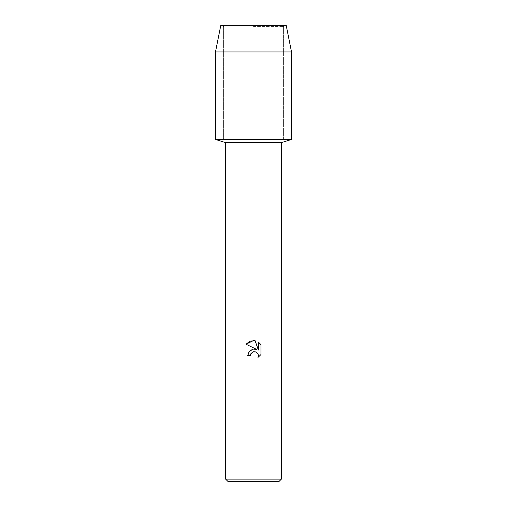 <?xml version="1.0" encoding="UTF-8"?>
<svg xmlns="http://www.w3.org/2000/svg" width="507" height="507" viewBox="0 0 507 507"><rect width="100%" height="100%" fill="white"/><g stroke="black" fill="none" stroke-linecap="round" stroke-linejoin="round"><path stroke-width="0.38" stroke-dasharray="2.54 1.9" d="M253.5 26.598L283.4 26.598L253.5 26.598M286.202 25.35L220.798 25.35L286.202 25.35L283.4 26.598L283.4 139.425L215.475 139.425L283.4 139.425L283.4 26.598L286.202 25.35M281.385 142.644L225.615 142.644M291.525 139.425L253.5 139.425L291.525 139.425M281.385 479.115L225.615 479.115M278.85 481.65L228.15 481.65M250.635 354.197L250.788 353.848M260.959 354.564L260.959 344.665M247.727 355.667L250.363 355.667M253.437 349.076L252.606 349.247M246.041 344.209L256.694 349.456M258.374 342.048L258.374 350.071L255.116 340.704M291.525 51.968L215.475 51.968M223.6 26.598L223.6 139.425L223.6 26.598L220.798 25.35L223.6 26.598"/><path stroke-width="0.76" d="M286.202 25.35L220.798 25.35L286.202 25.35L291.525 51.968L291.525 139.425L253.5 139.425L291.525 139.425L281.385 142.644L281.385 479.115L225.615 479.115L228.15 481.65L278.85 481.65L281.385 479.115M225.615 479.115L225.615 142.644L281.385 142.644M250.363 355.667L247.727 355.667L249.362 351.269L253.5 349.07L256.694 349.456L246.041 344.209L253.5 340.533L255.116 340.704L258.374 350.071L258.374 342.048L260.959 344.665L260.959 354.564L257.955 357.435L258.38 355.641L258.076 354.108L255.908 351.94L253.5 351.731L250.788 353.848L250.363 355.667L250.635 354.197M250.788 353.848L252.841 351.934L255.908 351.94L258.076 354.108L258.38 355.641L257.955 357.435L260.959 354.564M256.694 349.456L253.437 349.076M252.606 349.247L249.083 351.611L247.727 355.667M260.959 344.665L258.374 342.048M255.116 340.704L250.052 341.148L246.041 344.209M220.798 25.35L215.475 51.968L215.475 139.425L253.5 139.425L215.475 139.425L225.615 142.644M215.475 51.968L291.525 51.968"/></g></svg>
